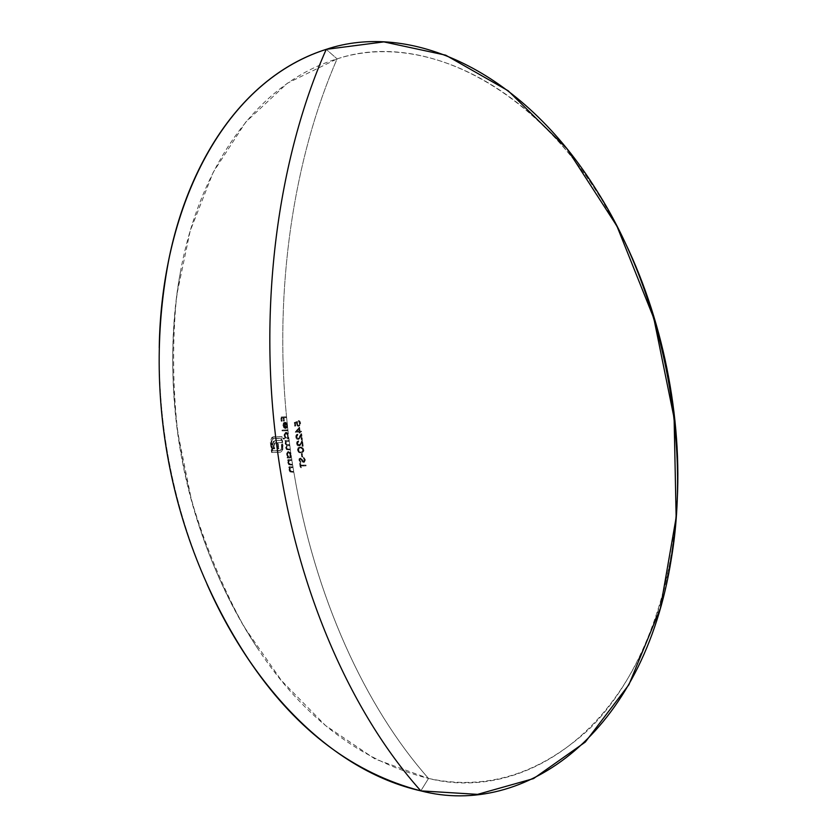 <?xml version="1.0" encoding="UTF-8"?>
<svg xmlns="http://www.w3.org/2000/svg" width="837" height="837" viewBox="0 0 837 837"><rect width="100%" height="100%" fill="white"/><g stroke="black" fill="none" stroke-linecap="round" stroke-linejoin="round"><path stroke-width="0.63" stroke-dasharray="4.18 3.14" d="M288.137 452.231L290.083 454.209L289.32 457.169L288.399 457.044L287.227 455.223L287.311 452.974L288.137 452.231M290.962 457.201L290.293 457.201L290.052 452.848L287.98 451.467L286.62 453.497L287.802 457.222L287.091 457.232L287.206 457.996L291.077 457.954L290.293 457.201L290.46 453.8L288.169 451.446L286.903 452.44L286.662 454.732L287.802 457.222L287.091 457.232L288.305 457.117L287.101 453.989L287.938 451.603L289.351 451.499L290.554 452.744L293.85 472.162C314.607 596.676 365.235 706.941 428.534 778.452L420.823 790.871L428.534 778.452C486.035 790.839 539.677 774.309 589.468 728.839C636.528 682.092 670.249 602.734 676.735 508.383L671.849 551.813C645.128 721.756 529.549 803.75 428.534 778.452C365.235 706.941 314.607 596.676 293.85 472.162L290.805 471.974L289.571 470.091L289.905 467.517L289.089 466.764L292.96 466.753L292.688 465.016L290 464.964L288.702 463.792L288.775 460.371L287.97 459.618L291.841 459.597L291.579 457.849L287.708 457.881L287.593 457.128L288.305 457.117L286.662 454.732L288.43 451.373L290.973 453.696L290.418 449.793L290.795 457.096L291.464 457.096L291.224 455.443L290.293 457.201L291.464 457.096L291.077 457.954L290.962 457.201M288.158 436.265L287.007 432.959L285.48 432.363L284.413 433.346L284.12 435.658L285.239 438.159L282.958 438.211L285.741 438.065L284.59 435.24L285.48 432.499L286.882 432.373L288.064 433.618L290.418 449.793L287.991 449.814L286.296 448.266L286.809 445.462L285.773 444.154L286.076 441.34L285.312 440.586L289.183 440.503L288.964 438.755L283.555 438.881L283.461 438.117L285.741 438.065L284.12 435.658L285.71 432.331L287.687 433.053L288.451 434.57L287.991 430.636L288.19 438.002L288.87 437.992L288.66 436.328M597.053 191.087L621.535 235.302C549.857 90.699 425.855 28.824 337.102 58.883L326.231 49.352L337.102 58.883C293.379 158.852 273.95 289.884 286.526 416.774L287.457 425.217L286.788 424.401L286.986 426.242L286.819 424.547M207.063 584.289C174.18 508.875 158.245 430.04 159.25 347.773C158.245 430.04 174.18 508.875 207.063 584.289M286.788 424.401L285.26 422.361L283.659 422.675L282.916 424.767L283.785 427.728L285.396 428.596L284.789 422.999L285.354 423.145L286.463 425.238L285.898 427.571L286.965 425.133L286.191 428.241L285.898 427.571L286.495 427.874L287.457 425.217L287.907 429.873L287.489 426.138L286.191 428.241L286.986 426.242L285.877 422.79L285.124 422.13L283.408 422.999L282.958 425.468L283.984 427.958L285.909 428.502L284.789 422.999L286.463 425.238L286.38 423.522L285.302 422.905L285.909 428.502L284.486 427.864L283.461 425.374L283.91 422.905L285.124 422.13L287.29 424.307L287.248 427.32L286.704 428.146L286.4 427.466L286.965 425.133L285.856 423.041L285.302 422.905L285.909 428.502L284.109 427.372L283.429 425.018L283.774 423.135L284.957 422.151L286.39 422.695L287.29 424.307L286.599 417.548L284.015 417.653L284.36 421.063L283.816 421.074L283.481 417.673L281.87 417.736L282.205 421.137L281.671 421.157L281.253 416.983L286.526 416.774C273.95 289.884 293.379 158.852 337.102 58.883L287.342 83.24L245.733 122.097L213.205 172.307L190.177 230.949L176.701 295.346C172.276 340.293 172.61 385.878 177.685 432.091L191.527 500.285C204.866 544.824 222.339 586.904 243.933 626.557L281.452 680.565L325.52 725.533L375.06 759.013L428.534 778.452C360.611 761.105 303.705 717.843 257.796 648.654C186.62 542.167 156.781 394.53 181.012 268.761C157.304 399.804 185.061 537.103 257.796 648.654M300.556 443.725L302.46 440.325L303.224 446.173L302.649 446.184L302.115 442.187L299.928 445.818L298.453 445.985L297.198 444.039L297.407 441.601L298.621 440.764L297.69 443.558L299.311 445.347L300.556 443.725L298.558 445.493L297.187 443.662L298.558 445.493L299.227 445.368L302.46 440.325L300.556 443.725M301.289 435.554L299.071 439.205L296.989 438.839L296.256 436.443L297.125 434.372L297.805 434.141L297.899 434.916L297.041 435.533L296.915 437.312L298.213 438.787L301.655 433.681L302.366 439.551L301.791 439.561L301.289 435.554L301.278 439.666L301.854 439.645L301.142 433.786L297.857 438.87L296.35 437.05L298.37 438.766L301.655 433.681L302.366 439.551L301.278 439.666L301.289 435.554L299.541 437.856L301.289 435.554M295.702 432.112L299.594 427.079L300.054 431.181L301.351 431.139L301.446 431.913L300.138 431.955L300.253 432.949L299.562 431.976L295.199 432.206L299.06 432.08L299.175 433.074L299.636 432.059L300.933 432.007L300.849 431.233L299.541 431.285L299.594 427.079L299.541 431.285L301.351 431.139L301.446 431.913L299.636 432.059L300.253 432.949L299.175 433.074L299.562 431.976L295.702 432.112M298.014 450.17L298.495 447.732L301.006 447.021L303.036 447.921L303.904 450.568L303.172 452.252L300.828 452.827L298.861 451.917L298.014 450.17M305.986 465.069L306.112 465.843L301.069 465.885L301.372 467.747L300.797 467.747L300.085 463.279L300.661 463.269L300.954 465.131L305.986 465.069L300.441 465.236L305.986 465.069L305.599 465.947L305.986 465.069M303.737 458.299L303.988 457.619L305.264 459.576L304.762 462.265L303.59 462.286L300.535 458.781L299.991 459.816L300.755 462.39L299.531 460.486L299.782 458.352L301.142 458.289L304.061 461.7L304.794 460.308L303.737 458.299M302.848 456.876L302.272 456.887L301.791 453.602L302.366 453.591L302.848 456.876L302.335 456.992L302.366 453.591L302.848 456.876L301.759 456.992L302.848 456.876M299.05 421.398L298.746 420.54L299.698 421.021L300.535 422.622L299.97 425.74L298.234 426.064L296.319 423.668L297.062 425.625L298.443 426.315L299.782 425.416L299.458 421.429L298.244 420.634L299.531 423.281L298.506 425.52L297.355 424.966L296.968 421.586L294.279 422.58L297.48 421.482L297.543 424.192L299.123 425.395L300.065 423.616L299.05 421.398M296.832 422.549L295.419 423.072L295.733 426.002L295.168 426.023L294.791 422.486L296.968 421.586L296.873 423.501L298.338 425.541L299.792 424.767L299.636 421.942L298.244 420.634L299.97 421.346L300.619 423.114L300.284 425.311L298.443 426.315L296.832 422.549L295.419 423.072L295.733 426.002L294.655 426.127L295.22 426.106L294.906 423.166L296.319 422.643L296.832 423.564M287.907 429.873L287.991 430.636L285.271 430.72L282.592 430.793L282.498 430.03L287.907 429.873L287.991 430.636L287.907 429.873L281.996 430.134L282.079 430.898L287.991 430.636L282.079 430.898L282.498 430.03L287.907 429.873M289.696 444.499L289.278 441.277L286.474 441.685L286.076 443.359L286.746 444.656L289.696 444.499M600.16 197.187C526.483 78.354 417.673 32.528 337.102 58.883C254.772 84.014 199.865 169.649 181.012 268.761M279.066 448.695L277.863 448.705L277.047 442.616L274.672 443.328L274.745 448.726L273.553 448.737L273.207 442.794L275.091 440.534L281.431 440.346L281.159 438.18L273.563 438.41L272.37 439.53L271.701 442.062L272.757 450.798L280.813 450.358L282.069 447.952L281.902 443.997L282.864 443.976L282.718 449.772L280.395 452.273L272.077 452.367L271.031 439.875L273.406 436.809L281.923 436.569L282.676 442.553L278.25 442.606L278.564 448.789L277.748 442.7L282.174 442.658L281.42 436.673L272.391 437.123L270.445 440.335L272.391 437.123L281.923 436.569L282.676 442.553L277.748 442.7L279.066 448.695L277.361 448.799L279.066 448.695M290.313 449.03L289.843 445.535L287.07 445.891L286.641 447.617L287.489 448.998L290.313 449.03L286.746 448.977L286.139 447.711L286.578 445.995L289.33 445.64L289.236 444.876L286.233 444.75L285.574 443.464L285.972 441.79L288.775 441.371L289.183 440.503L289.278 441.277L286.474 441.685L285.574 443.464L287.258 444.907L289.738 444.771L289.843 445.535L287.07 445.891L286.139 447.711L287.698 449.166L290.313 449.03L289.916 449.898L290.313 449.03M291.956 460.35L289.163 460.779L288.807 462.411L289.665 464.106L292.563 464.263L291.841 459.597L291.956 460.35L290.041 460.465L291.956 460.35M291.674 471.409L293.724 471.409L293.086 467.517L290.784 467.59L290.052 468.417L290.334 470.76L291.674 471.409M288.451 437.489L287.687 438.107L287.551 433.712L285.511 432.352L284.078 435.031L285.239 438.159L282.958 438.211L283.052 438.975L288.451 438.86L288.19 438.002L288.964 438.755L283.052 438.975L283.461 438.117L283.052 438.975L288.451 438.86L287.687 438.107L288.169 435.721L287.489 433.723L286.139 433.022L284.59 435.658L285.637 433.116L286.317 433.001L288.148 435.481L286.432 438.138L287.938 437.27L288.148 435.481L287.489 433.723L285.752 433.21L285.093 435.564L285.752 437.332L286.934 438.033L285.239 437.427L284.59 435.658L286.62 438.002L287.75 437.605L288.158 436.433M286.599 417.548L286.526 416.774L286.599 417.548L283.513 417.747L286.599 417.548M284.36 421.063L284.015 417.653L284.36 421.063L283.314 421.178L284.36 421.063M283.481 417.673L283.314 421.178L283.481 417.673L281.358 417.83L283.481 417.673M282.205 421.137L281.87 417.736L282.205 421.137L281.169 421.252L282.205 421.137M281.253 416.983L281.169 421.252L281.253 416.983L286.526 416.774L281.253 416.983M286.097 417.642L286.013 416.868L280.751 417.077L281.169 421.252L281.703 421.231L281.358 417.83L282.969 417.768L283.848 421.157L283.513 417.747L286.097 417.642M299.594 427.079L295.179 432.049L299.594 427.079M299.479 431.201L296.539 431.39L299.479 431.201L299.186 428.628L296.539 431.39L299.186 428.628L299.479 431.201L299.186 428.628L297.051 431.285L299.479 431.201M298.966 431.306L296.539 431.39L298.673 428.732L298.966 431.306M299.541 431.285L299.081 427.184L295.199 432.206L299.06 432.08L299.751 433.053L299.636 432.059L300.933 432.007L300.849 431.233L299.541 431.285M298.265 439.561L300.054 437.761L298.265 439.561L295.785 437.113L296.476 438.944L298.265 439.561M297.805 434.141L296.078 435.094L295.785 437.113L296.591 434.989L297.805 434.141L297.899 434.916L297.805 434.141M296.853 436.956L296.539 435.627L297.899 434.916L296.853 436.956M297.261 435.041L297.292 434.246L296.612 434.476L295.785 436.014L296.476 438.944L298.317 439.498L300.786 435.658L301.278 439.666L301.854 439.645L301.142 433.786L297.951 438.839L296.403 437.406L297.261 435.041M303.224 446.173L302.46 440.325L303.224 446.173L302.136 446.288L303.224 446.173M302.115 442.187L302.136 446.288L302.115 442.187L300.389 444.478L302.115 442.187M299.123 446.163L300.891 444.374L299.123 446.163L296.622 443.715L297.334 445.546L299.123 446.163M298.621 440.764L296.905 441.706L296.622 443.715L297.407 441.601L298.621 440.764L298.715 441.538L298.621 440.764M297.69 443.558L297.365 442.239L298.715 441.538L297.69 443.558M302.335 443.348L301.958 440.419L298.809 445.451L297.208 443.84L298.108 440.869L296.612 442.627L297.104 445.221L298.443 446.257L299.636 445.671L301.613 442.281L302.136 446.288L302.722 446.278L302.335 443.348M301.32 452.838L302.67 452.346L303.873 449.814L303.172 452.252L301.32 452.838L299.332 452.325L297.47 450.044L298.83 452.43L301.32 452.838M300.514 447.01L298.171 447.659L297.47 450.044L298.683 447.544L300.514 447.01L302.502 447.471L303.873 449.814L300.514 447.01M300.619 447.785L303.287 449.856L302.167 448.067L300.619 447.785L299.154 448.151L298.547 449.95L299.876 451.834L302.575 451.718L303.287 449.856L302.575 451.718L300.703 452.168L298.736 451.499L298.045 450.055L298.642 448.255L300.619 447.785L298.861 448.444L298.694 450.526L299.656 451.718L302.251 451.875L303.172 451.017L303.14 449.27L302.167 448.067L300.619 447.785M302.722 449.668L302.408 451.541L300.316 452.168L298.6 451.363L298.024 449.479L298.642 448.255L300.462 447.889L302.052 448.465L302.722 449.668M297.449 449.856L298.359 452.022L299.824 452.859L302.251 452.639L303.276 451.352L302.879 448.506L301.006 447.188L298.171 447.659L297.449 449.856M277.047 442.616L277.361 448.799L277.047 442.616L275.425 442.731L277.047 442.616M275.111 442.867L274.065 443.641L275.111 442.867M274.306 444.562L273.866 446.1L274.306 444.562M274.745 448.726L273.866 446.1L274.745 448.726L273.05 448.831L274.745 448.726M273.228 446.362L273.092 443.777L273.228 446.362M273.479 441.946L272.59 443.872L273.479 441.946M275.844 440.44L281.431 440.346L275.844 440.44M281.159 438.18L280.918 440.45L281.159 438.18L273.647 438.41L281.159 438.18M272.203 439.885L272.527 438.808L274.159 438.306L272.203 439.885L271.272 443.694L272.203 439.885M272.757 450.798L271.784 443.589L272.757 450.798L279.652 450.756L272.757 450.798M281.671 449.187L279.15 450.861L281.671 449.187L282.09 445.462L281.671 449.187M281.902 443.997L281.588 445.566L281.902 443.997L282.864 443.976L281.902 443.997M283.052 445.441L282.362 444.081L283.052 445.441L282.644 447.471L283.052 445.441M282.916 449.061L282.644 447.471L282.916 449.061L281.263 451.541L282.916 449.061M279.872 452.336L281.766 451.436L279.872 452.336L271.575 452.472L279.872 452.336M270.874 443.6L271.575 452.472L270.874 443.6M281.211 442.679L282.174 442.658L281.42 436.673L273.176 436.851L271.701 437.646L270.267 441.957L271.575 452.472L280.385 452.21L281.954 450.515L282.644 447.471L282.362 444.081L281.389 444.091L281.567 448.046L280.311 450.463L272.255 450.902L271.198 442.166L272.527 438.808L280.646 438.285L280.918 440.45L274.965 440.565L273.375 441.371L272.59 443.872L273.05 448.831L274.243 448.831L273.804 444.656L274.452 443.087L276.545 442.721L277.361 448.799L278.564 448.789L277.748 442.7L281.201 442.647M301.069 465.885L306.112 465.843L301.069 465.885L300.86 467.852L301.069 465.885M300.797 467.747L301.372 467.747L300.797 467.747L299.583 463.384L300.797 467.747M300.661 463.269L299.583 463.384L300.661 463.269L300.441 465.236L300.661 463.269M300.148 463.374L299.583 463.384L300.295 467.852L300.86 467.852L300.567 466L305.599 465.947L305.474 465.184L300.441 465.236L300.148 463.374M304.187 462.463L305.348 459.994L304.375 462.442L301.561 460.58L302.523 461.919L304.187 462.463M301.341 459.335L301.561 460.58L301.341 459.335L300.023 458.885L301.341 459.335M300.023 460.047L299.562 459.283L300.535 458.781L300.023 460.047L300.985 461.7L300.023 460.047M300.755 462.39L300.985 461.7L300.755 462.39L298.955 460.245L300.755 462.39M300.441 458.017L299.091 458.76L298.955 460.245L300.263 458.038L301.362 458.477L300.441 458.017M302.335 459.869L300.86 458.592L302.952 461.501L302.335 459.869M304.061 461.7L302.952 461.501L304.176 461.679L304.762 460.005L304.061 461.7M303.538 458.142L304.762 460.005L303.716 457.41L303.538 458.142M305.348 459.994L303.214 457.525L304.752 458.435L305.348 459.994M300.242 462.505L299.489 459.921L300.023 458.885L303.088 462.39L304.658 461.815L304.626 459.272L303.214 457.525L304.26 460.109L303.726 461.773L300.41 458.247L299.091 458.76L299.133 460.936L300.242 462.505M301.791 453.602L301.759 456.992L301.791 453.602L302.366 453.591L301.791 453.602M301.289 453.706L301.759 456.992L302.335 456.992L301.864 453.696L301.289 453.706M285.344 427.749L283.9 427.016L283.429 425.489L285.344 427.749L284.831 422.999L283.429 425.489L283.617 423.867L284.831 422.999L285.344 427.749L284.831 422.999L283.931 425.395L285.344 427.749M284.329 423.093L284.842 427.843L283.429 425.489L284.329 423.093M286.118 430.783L287.489 430.741L287.394 429.967L281.996 430.134L282.079 430.898L286.118 430.783M285.658 433.116L287.572 435.156L287.426 437.374L286.578 438.117L285.239 437.427L284.622 435.91L284.81 433.88L285.658 433.116M288.315 449.825L290.418 449.793L287.018 449.469L285.689 447.858L286.516 449.574L288.315 449.825M286.809 445.462L285.689 447.858L286.809 445.462L285.124 443.6L286.809 445.462M285.647 442.218L285.124 443.6L285.647 442.218M285.417 441.35L284.81 440.691L285.417 441.35M289.183 440.503L284.81 440.691L289.183 440.503M289.33 445.64L289.236 444.876L286.233 444.75L285.574 443.464L285.972 441.79L288.775 441.371L288.681 440.607L284.81 440.691L285.574 441.444L285.103 443.432L286.306 445.566L285.658 447.502L286.516 449.574L289.916 449.898L289.811 449.134L286.861 449.05L286.139 447.711L286.578 445.995L289.33 445.64M294.791 422.486L294.655 426.127L294.791 422.486M296.894 422.141L296.968 421.586L294.279 422.58L294.655 426.127L295.22 426.106L294.906 423.166L296.319 422.643L296.56 424.736L297.731 426.169L299.782 425.416L300.075 422.967L299.186 421.116L298.244 420.634L299.552 423.501L298.61 425.489L297.355 424.966L296.894 422.141M293.086 467.517L292.96 466.753L293.086 467.517L291.171 467.621L293.086 467.517M290.659 467.632L291.674 467.517L290.659 467.632L289.476 469.839L289.55 468.521L290.659 467.632M291.004 471.315L289.476 469.839L291.893 471.409L291.004 471.315M293.724 471.409L291.391 471.513L293.724 471.409L293.348 472.277L293.724 471.409M291.862 472.162L293.85 472.162L290.449 471.733L289.027 469.965L289.947 471.848L291.862 472.162M289.905 467.517L289.027 469.965L289.905 467.517L288.713 467.621L289.905 467.517M289.089 466.764L288.713 467.621L289.089 466.764L292.96 466.753L289.089 466.764M293.222 471.513L290.313 471.346L289.445 469.662L289.958 467.862L292.584 467.621L292.458 466.858L288.587 466.868L289.403 467.621L289.027 469.965L289.947 471.848L293.348 472.277L293.222 471.513M289.529 460.486L290.554 460.36L289.529 460.486L288.326 462.704L288.42 461.375L289.529 460.486M289.843 464.179L288.326 462.704L290.732 464.273L289.843 464.179M292.563 464.263L290.23 464.378L292.563 464.263L292.176 465.131L292.563 464.263M290.701 465.027L292.688 465.016L289.288 464.608L287.876 462.83L288.786 464.713L290.701 465.027M288.775 460.371L287.876 462.83L288.775 460.371L287.583 460.486L288.775 460.371M287.97 459.618L287.583 460.486L287.97 459.618L291.841 459.597L287.97 459.618M292.061 464.368L289.163 464.211L288.326 462.704L288.828 460.716L291.454 460.455L291.339 459.701L287.468 459.722L288.273 460.476L287.834 462.484L288.786 464.713L292.176 465.131L292.061 464.368M287.708 457.881L291.579 457.849L287.708 457.881L287.593 457.128L287.708 457.881M287.635 454.627L287.311 452.974L288.786 452.106L287.813 452.869L288.326 456.395L289.529 457.107L290.523 456.374L290.69 454.585L288.786 452.106L290.69 454.585L290.01 456.479L289.027 457.211L287.823 456.5L287.133 454.732L288.911 456.939L290.104 456.929L290.732 455.004L289.707 452.535L288.231 452.315L287.635 454.627M671.347 558.635L671.849 551.813"/><path stroke-width="1.26" d="M326.231 49.352L326.231 49.352C244.833 74.974 190.009 158.674 169.492 256.174C163.246 285.783 159.836 316.313 159.25 347.773C161.018 213.341 219.702 83.323 326.231 49.352C277.434 159.679 258.058 307.618 276.974 447.073C258.058 307.618 277.434 159.679 326.231 49.352C408.602 21.553 520.74 68.079 597.053 191.087C661.701 292.552 691.519 440.032 671.347 558.635C643.611 734.604 524.244 817.864 420.823 790.871C330.427 770.521 252.209 686.56 207.063 584.289C219.817 613.061 234.82 639.866 252.083 664.724C298.077 731.392 354.323 773.43 420.823 790.871L420.823 790.871C350.462 712.36 295.262 586.821 276.974 447.073C295.262 586.821 350.462 712.36 420.823 790.871L477.561 794.365L533.525 778.598L585.283 742.084L628.88 684.75L660.33 608.478L676.15 517.465L674.109 418.113L653.812 318.269L616.911 226.074L566.848 148.578L508.164 90.773L445.692 55.169L383.859 41.892L326.231 49.352M676.735 508.383C683.023 417.747 662.538 316.376 621.535 235.302C662.538 316.376 683.023 417.747 676.735 508.383M169.492 256.174C141.338 397.062 171.418 545.839 252.083 664.724"/></g></svg>
